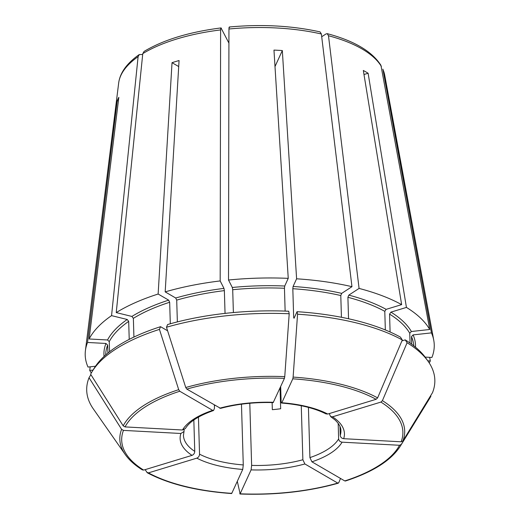 <?xml version="1.0" encoding="UTF-8"?>
<svg xmlns="http://www.w3.org/2000/svg" width="520" height="520" viewBox="0 0 520 520"><rect width="100%" height="100%" fill="white"/><g stroke="black" fill="none" stroke-linecap="round" stroke-linejoin="round"><path stroke-width="0.78" d="M401.921 340.886L405.21 339.885L407.095 342.745A174.142 71.663 -1.7 0 1 428.266 361.524A174.142 71.663 -1.7 0 1 432.51 392.659L402.909 440.921L401.128 441.792L343.675 438.692C341.666 438.373 340.522 437.275 340.236 435.409L339.969 426.452M407.095 342.745L382.408 400.654L380.906 402.084L332.534 416.819L330.661 416.566L329.622 414.57L329.589 413.472M145.1 469.657L147.349 472.791M146.887 472.368L148.441 472.875L196.814 458.146C198.497 457.418 199.4 456.099 199.544 454.181L198.445 417.099M383.103 69.875A133.334 54.873 -1.7 0 1 384.696 75.094L382.889 69.154L431.444 332.878L413.101 334.893L411.476 336.629A154.154 63.44 -1.7 0 1 413.803 345.826M411.704 344.234L411.476 336.629M178.711 66.56L172.029 62.68A137.013 56.381 178.3 0 1 179.069 60.535L165.178 291.882A174.597 71.851 -1.7 0 1 220.175 280.937L223.977 288.399L224.367 290.628L225.043 313.397M166.478 327.249A174.142 71.663 -1.7 0 1 289.198 313.762L288.697 311.233A171.977 70.772 -1.7 0 0 167.589 324.552L166.478 327.249L185.75 387.524L186.81 389.097L220.552 408.343M177.359 321.9L176.709 300.111L175.708 298.006L165.178 291.882M280.053 387.933L280.67 408.759A78.78 32.422 -1.7 0 1 272.337 409.675L272.123 402.565M297.057 311.688A171.977 70.772 -1.7 0 1 400.426 337.103L402.311 339.963L377.618 397.872L376.123 399.301L327.75 414.037A82.186 33.82 178.3 0 0 281.84 402.747L292.799 378.82L293.118 377.091L297.564 314.21L297.057 311.688L294.034 318.279L293.67 317.428L292.819 288.717L293.092 286.468L296.601 278.805L282.328 50.55L274.995 66.567M326.047 413.933C314.743 408.181 299.91 404.553 281.534 403.046L281.84 402.747C281.45 403.364 281.209 402.799 281.106 401.037L280.677 386.568M282.328 50.55A137.013 56.381 178.3 0 0 273.969 50.102L288.243 278.356L284.733 286.019L284.459 288.269L285.136 311.096M214.975 405.47A78.78 32.422 -1.7 0 1 214.377 405.308M385.34 329.953L384.787 311.331L386.146 309.348L401.642 304.629L363.324 70.466A137.013 56.381 178.3 0 1 368.115 73.249L363.987 74.503M327.75 414.037L326.047 413.887M142.695 54.477L139.276 54.581L138.106 56.667A133.334 54.873 -1.7 0 0 118.677 82.986L85.423 350.578A174.597 71.851 -1.7 0 0 88.01 367.055L95.485 366.229M427.765 360.809L430.32 360.945L429.669 357.344M430.644 395.707L430.918 396.143L401.31 444.399L399.529 445.276L342.082 442.175C340.074 441.857 338.923 440.759 338.637 438.893L338.175 423.397M131.892 316.44L133.361 318.338A154.154 63.44 -1.7 0 1 169.669 302.257L168.669 300.151L158.132 294.028A174.597 71.851 -1.7 0 0 116.233 312.592L131.892 316.44A155.857 64.136 -1.7 0 1 168.669 300.151M144.079 51.448L142.779 53.618L116.233 312.592M133.919 337.071L133.361 318.338M345.8 480.571L344.793 480.935L311.922 461.825L309.913 457.606L308.425 407.401M228.917 43.102L221.013 27.93C189.241 31.98 163.599 39.812 144.073 51.415M221.364 28.262C220.903 27.54 220.649 28.093 220.603 29.92L220.175 280.937M341.432 317.284L340.788 295.536L341.679 293.377L351.962 286.676L321.373 33.989L320.067 31.922M237.289 481.299L240.13 493.812L251.089 469.885L251.635 465.387L249.795 403.267M239.759 493.597L240.13 493.812A140.647 57.883 -1.7 0 0 337.753 483.08L304.882 463.97L302.868 459.751L301.269 405.737M107.9 353.074L107.666 345.104L105.944 343.46L87.542 342.466L117.228 100.828L118.391 100.893M212.647 410.351A82.186 33.82 178.3 0 0 182.488 430.001L125.034 426.907L123.195 425.841L90.63 374.231A174.142 71.663 -1.7 0 1 92.177 371.501L94.166 368.264A171.977 70.772 -1.7 0 1 160.55 326.69L159.439 329.394L178.705 389.668L179.77 391.241L212.647 410.351L213.558 410.469L214.468 408.363L214.377 405.119M92.177 371.501A174.142 71.663 -1.7 0 1 159.439 329.394M109.558 351.741L109.259 341.621L107.542 339.976L89.135 338.981A174.597 71.851 -1.7 0 1 111.559 315.633L127.218 319.481L128.687 321.386L129.22 339.391M170.306 323.778L169.669 302.257M233.383 312.553L232.707 289.712A154.154 63.44 -1.7 0 1 284.459 288.269M297.564 314.21A174.142 71.663 -1.7 0 1 402.311 339.963M348.543 318.76L347.906 297.291A154.154 63.44 -1.7 0 1 384.787 311.331M410.04 343.044L409.747 333.242L411.372 331.507L429.722 329.492A174.597 71.851 -1.7 0 0 406.432 307.411L390.936 312.13A155.857 64.136 -1.7 0 1 411.372 331.507M390.098 331.988L389.571 314.113L390.936 312.13M430.918 396.143A174.142 71.663 -1.7 0 1 429.371 398.873L400.212 446.316C391.072 460.493 372.788 472.062 345.371 481.032M340.516 478.452L338.76 482.716L337.753 483.08L338.76 482.716M231.394 493.149L231.77 493.363L242.73 469.437L243.275 464.932L241.469 404.196M121.602 429.325A142.493 58.636 -1.7 0 0 125.203 454.48L93.281 408.844A174.142 71.663 -1.7 0 1 89.031 377.709L121.602 429.325L123.442 430.391L180.889 433.485L184.002 431.509L184.119 429.656M142.103 469.586L143.656 470.093L192.03 455.364C193.707 454.636 194.617 453.317 194.76 451.399L193.83 420.01M289.198 313.762L284.752 376.643L284.433 378.365L273.202 402.571M296.601 278.805A174.597 71.851 -1.7 0 1 351.962 286.676M405.21 339.885A171.977 70.772 -1.7 0 1 426.082 358.41L428.266 361.524M431.444 332.878A174.597 71.851 -1.7 0 1 433.758 340.243A174.597 71.851 -1.7 0 1 431.912 357.461L425.132 357.097M91.306 372.97A174.597 71.851 -1.7 0 1 89.733 370.442L93.048 370.078M85.423 350.578A174.597 71.851 -1.7 0 1 87.542 342.466M229.697 27.346C229.242 26.624 228.989 27.177 228.943 29.003L228.514 280.02A174.597 71.851 -1.7 0 1 288.243 278.356M228.514 280.02L232.31 287.482L232.707 289.712M321.704 36.751L326.072 33.904L327.217 33.683L328.49 35.737L359.079 288.425A174.597 71.851 -1.7 0 1 401.642 304.629M359.079 288.425L348.79 295.126L347.906 297.291M430.32 360.945A174.597 71.851 -1.7 0 1 429.215 362.941M160.55 326.69L167.609 330.798M90.168 366.815L89.733 370.442M182.488 430.001L185.341 428.551M89.135 338.981L118.827 97.344A137.013 56.381 178.3 0 0 117.228 100.828M138.106 56.667L111.559 315.633M172.029 62.68L158.132 294.028M380.939 65.364L429.722 329.492M368.115 73.249L406.432 307.411M90.903 374.666L89.031 377.709M382.408 400.654A142.493 58.636 -1.7 0 1 402.909 440.921M105.677 354.972A154.154 63.44 -1.7 0 1 107.666 345.104M109.259 341.621A154.154 63.44 -1.7 0 1 128.687 321.386M176.709 300.111A154.154 63.44 -1.7 0 1 224.367 290.628M293.67 317.428A154.154 63.44 -1.7 0 1 294.405 317.473M292.819 288.717A154.154 63.44 -1.7 0 1 340.788 295.536M389.571 314.113A154.154 63.44 -1.7 0 1 409.747 333.242M401.31 444.399A142.493 58.636 -1.7 0 1 400.212 446.316M399.529 445.276A140.647 57.883 -1.7 0 1 344.793 480.935M231.77 493.363A140.647 57.883 -1.7 0 1 148.441 472.875M143.656 470.093A140.647 57.883 -1.7 0 1 123.442 430.391M180.889 433.485A82.186 33.82 178.3 0 0 192.03 455.364M123.195 425.841A142.493 58.636 -1.7 0 1 178.705 389.668M125.034 426.907A140.647 57.883 -1.7 0 1 179.77 391.241M185.75 387.524A142.493 58.636 -1.7 0 1 284.752 376.643M186.81 389.097A140.647 57.883 -1.7 0 1 284.433 378.365M273.475 402.298A82.186 33.82 178.3 0 0 219.687 408.207M380.906 402.084A140.647 57.883 -1.7 0 1 401.128 441.792M293.118 377.091A142.493 58.636 -1.7 0 1 377.618 397.872M292.799 378.82A140.647 57.883 -1.7 0 1 376.123 399.301M175.708 298.006A155.857 64.136 -1.7 0 1 223.977 288.399M293.092 286.468A155.857 64.136 -1.7 0 1 341.679 293.377M413.101 334.893A155.857 64.136 -1.7 0 1 415.506 347.197M104.059 356.441A155.857 64.136 -1.7 0 1 105.944 343.46M232.31 287.482A155.857 64.136 -1.7 0 1 284.733 286.019M348.79 295.126A155.857 64.136 -1.7 0 1 386.146 309.348M107.542 339.976A155.857 64.136 -1.7 0 1 127.218 319.481M343.675 438.692A82.186 33.82 178.3 0 0 332.534 416.819M340.236 435.409A78.78 32.422 178.3 0 0 340.938 430.651C340.957 427.18 338.904 423.547 334.782 419.744L330.616 416.591M311.922 461.825A82.186 33.82 178.3 0 0 342.082 442.175M309.913 457.606A78.78 32.422 178.3 0 0 338.637 438.893M251.089 469.885A82.186 33.82 178.3 0 0 304.882 463.97M251.635 465.387A78.78 32.422 178.3 0 0 302.868 459.751M196.814 458.146A82.186 33.82 178.3 0 0 242.73 469.437M199.544 454.181A78.78 32.422 178.3 0 0 243.275 464.932M184.015 431.503L183.443 435.325A78.78 32.422 178.3 0 0 194.76 451.399M142.779 53.618A133.334 54.873 -1.7 0 1 220.603 29.92M228.943 29.003A133.334 54.873 -1.7 0 1 321.373 33.989M328.49 35.737A133.334 54.873 -1.7 0 1 381.381 66.482M338.306 483.184C307.983 491.673 275.204 495.281 239.961 494M231.589 493.551C196.872 491.069 168.792 484.153 147.349 472.797M125.203 454.48C129.162 460.103 134.927 465.27 142.493 469.976M185.361 428.584C189.358 421.766 198.77 415.74 213.597 410.495M384.696 75.094L433.758 340.243M220.545 408.375C236.815 404.007 254.378 402.077 273.228 402.597M118.677 82.986C120.01 72.767 126.861 63.291 139.243 54.555M229.365 26.988C261.638 24.044 291.87 25.675 320.053 31.896M380.952 65.344C372.047 51.383 354.146 40.827 327.243 33.657"/></g></svg>
